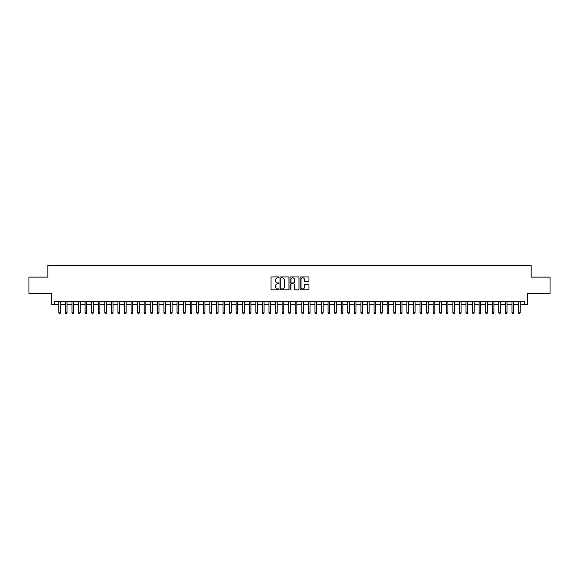<?xml version="1.0" encoding="UTF-8"?>
<svg xmlns="http://www.w3.org/2000/svg" width="579" height="579" viewBox="0 0 579 579"><rect width="100%" height="100%" fill="white"/><g stroke="black" fill="none" stroke-linecap="round" stroke-linejoin="round"><path stroke-width="0.87" d="M278.991 277.363A0.449 0.449 0 0 0 278.542 276.914L271.696 276.914A0.644 0.644 0 0 0 271.052 277.558L271.052 289.16A0.644 0.644 0 0 0 271.696 289.804L278.542 289.804A0.449 0.449 0 0 0 278.991 289.355A0.449 0.449 0 0 0 278.542 288.907L277.652 288.907A2.063 2.063 0 0 1 275.59 286.844L275.59 285.874A2.063 2.063 0 0 1 277.652 283.811L278.542 283.811A0.449 0.449 0 0 0 278.991 283.363A0.449 0.449 0 0 0 278.542 282.907L277.652 282.907A2.063 2.063 0 0 1 275.59 280.844L275.59 279.881A2.063 2.063 0 0 1 277.652 277.819L278.542 277.819A0.449 0.449 0 0 0 278.991 277.363M308.339 281.459A0.644 0.644 0 0 0 308.983 280.815L308.983 277.558A0.644 0.644 0 0 0 308.339 276.914L300.733 276.914A0.644 0.644 0 0 0 300.088 277.558L300.088 289.16A0.644 0.644 0 0 0 300.733 289.804L308.339 289.804A0.644 0.644 0 0 0 308.983 289.16L308.983 285.23A0.644 0.644 0 0 0 308.339 284.586L305.082 284.586A0.644 0.644 0 0 0 304.438 285.23L304.438 287.177A1.723 1.723 0 0 1 302.716 288.907A1.723 1.723 0 0 1 300.993 287.177L300.993 279.541A1.723 1.723 0 0 1 302.716 277.819A1.723 1.723 0 0 1 304.438 279.541L304.438 280.815A0.644 0.644 0 0 0 305.082 281.459L308.339 281.459M54.723 304.706L54.723 301.42L524.277 301.42L524.277 304.706L527.556 304.706L527.556 293.539L550.05 293.539L550.05 277.124L531.167 277.124L531.167 265.298L47.833 265.298L47.833 277.124L28.95 277.124L28.95 293.539L51.444 293.539L51.444 304.706L58.834 304.706M288.935 277.558A0.644 0.644 0 0 0 288.291 276.914L280.685 276.914A0.644 0.644 0 0 0 280.041 277.558L280.041 289.16A0.644 0.644 0 0 0 280.685 289.804L288.291 289.804A0.644 0.644 0 0 0 288.935 289.16L288.935 277.558M290.709 276.914L298.315 276.914A0.644 0.644 0 0 1 298.959 277.558L298.959 289.16A0.644 0.644 0 0 1 298.315 289.804L295.058 289.804A0.644 0.644 0 0 1 294.414 289.16L294.414 284.455A0.644 0.644 0 0 0 293.77 283.811L291.613 283.811A0.644 0.644 0 0 0 290.969 284.455L290.969 289.355A0.449 0.449 0 0 1 290.513 289.804A0.449 0.449 0 0 1 290.065 289.355L290.065 277.558A0.644 0.644 0 0 1 290.709 276.914M60.469 304.706L65.398 304.706M67.041 304.706L71.962 304.706M73.605 304.706L78.534 304.706M80.177 304.706L85.099 304.706M86.741 304.706L91.663 304.706M93.306 304.706L98.235 304.706M99.877 304.706L104.799 304.706M106.442 304.706L111.371 304.706M113.006 304.706L117.935 304.706M119.578 304.706L124.499 304.706M126.142 304.706L131.071 304.706M132.707 304.706L137.636 304.706M139.278 304.706L144.2 304.706M145.843 304.706L150.772 304.706M152.415 304.706L157.336 304.706M158.979 304.706L163.908 304.706M165.543 304.706L170.472 304.706M172.115 304.706L177.036 304.706M178.679 304.706L183.608 304.706M185.244 304.706L190.173 304.706M191.815 304.706L196.737 304.706M198.38 304.706L203.309 304.706M204.952 304.706L209.873 304.706M211.516 304.706L216.437 304.706M218.08 304.706L223.009 304.706M224.652 304.706L229.573 304.706M231.216 304.706L236.145 304.706M237.781 304.706L242.71 304.706M244.352 304.706L249.274 304.706M250.917 304.706L255.846 304.706M257.489 304.706L262.41 304.706M264.053 304.706L268.974 304.706M270.617 304.706L275.546 304.706M277.189 304.706L282.111 304.706M283.753 304.706L288.682 304.706M290.318 304.706L295.247 304.706M296.889 304.706L301.811 304.706M303.454 304.706L308.383 304.706M310.026 304.706L314.947 304.706M316.59 304.706L321.511 304.706M323.154 304.706L328.083 304.706M329.726 304.706L334.648 304.706M336.29 304.706L341.219 304.706M342.855 304.706L347.784 304.706M349.427 304.706L354.348 304.706M355.991 304.706L360.92 304.706M362.563 304.706L367.484 304.706M369.127 304.706L374.048 304.706M375.691 304.706L380.62 304.706M382.263 304.706L387.185 304.706M388.827 304.706L393.756 304.706M395.392 304.706L400.321 304.706M401.964 304.706L406.885 304.706M408.528 304.706L413.457 304.706M415.092 304.706L420.021 304.706M421.664 304.706L426.585 304.706M428.228 304.706L433.157 304.706M434.8 304.706L439.722 304.706M441.364 304.706L446.293 304.706M447.929 304.706L452.858 304.706M454.501 304.706L459.422 304.706M461.065 304.706L465.994 304.706M467.629 304.706L472.558 304.706M474.201 304.706L479.123 304.706M480.765 304.706L485.694 304.706M487.337 304.706L492.259 304.706M493.901 304.706L498.823 304.706M500.466 304.706L505.395 304.706M507.038 304.706L511.959 304.706M513.602 304.706L518.531 304.706M520.166 304.706L524.277 304.706M281.394 277.819A0.449 0.449 0 0 0 280.945 278.267L280.945 288.451A0.449 0.449 0 0 0 281.394 288.907L282.328 288.907A2.063 2.063 0 0 0 284.39 286.844L284.39 279.881A2.063 2.063 0 0 0 282.328 277.819L281.394 277.819M294.414 279.57A1.723 1.723 0 0 0 292.692 277.848A1.723 1.723 0 0 0 290.969 279.57L290.969 282.262A0.644 0.644 0 0 0 291.613 282.907L293.77 282.907A0.644 0.644 0 0 0 294.414 282.262L294.414 279.57M60.469 301.42L60.469 312.848L58.834 312.848L58.834 301.42M60.469 312.848L59.977 313.702L59.326 313.702L58.834 312.848M67.041 301.42L67.041 312.848L65.398 312.848L65.398 301.42M67.041 312.848L66.549 313.702L65.89 313.702L65.398 312.848M73.605 301.42L73.605 312.848L71.962 312.848L71.962 301.42M73.605 312.848L73.113 313.702L72.455 313.702L71.962 312.848M80.177 301.42L80.177 312.848L78.534 312.848L78.534 301.42M80.177 312.848L79.678 313.702L79.026 313.702L78.534 312.848M86.741 301.42L86.741 312.848L85.099 312.848L85.099 301.42M86.741 312.848L86.249 313.702L85.591 313.702L85.099 312.848M93.306 301.42L93.306 312.848L91.663 312.848L91.663 301.42M93.306 312.848L92.814 313.702L92.155 313.702L91.663 312.848M99.877 301.42L99.877 312.848L98.235 312.848L98.235 301.42M99.877 312.848L99.385 313.702L98.727 313.702L98.235 312.848M106.442 301.42L106.442 312.848L104.799 312.848L104.799 301.42M106.442 312.848L105.95 313.702L105.291 313.702L104.799 312.848M113.006 301.42L113.006 312.848L111.371 312.848L111.371 301.42M113.006 312.848L112.514 313.702L111.863 313.702L111.371 312.848M119.578 301.42L119.578 312.848L117.935 312.848L117.935 301.42M119.578 312.848L119.086 313.702L118.427 313.702L117.935 312.848M126.142 301.42L126.142 312.848L124.499 312.848L124.499 301.42M126.142 312.848L125.65 313.702L124.992 313.702L124.499 312.848M132.707 301.42L132.707 312.848L131.071 312.848L131.071 301.42M132.707 312.848L132.215 313.702L131.563 313.702L131.071 312.848M139.278 301.42L139.278 312.848L137.636 312.848L137.636 301.42M139.278 312.848L138.786 313.702L138.128 313.702L137.636 312.848M145.843 301.42L145.843 312.848L144.2 312.848L144.2 301.42M145.843 312.848L145.351 313.702L144.692 313.702L144.2 312.848M152.415 301.42L152.415 312.848L150.772 312.848L150.772 301.42M152.415 312.848L151.922 313.702L151.264 313.702L150.772 312.848M158.979 301.42L158.979 312.848L157.336 312.848L157.336 301.42M158.979 312.848L158.487 313.702L157.828 313.702L157.336 312.848M165.543 301.42L165.543 312.848L163.908 312.848L163.908 301.42M165.543 312.848L165.051 313.702L164.4 313.702L163.908 312.848M172.115 301.42L172.115 312.848L170.472 312.848L170.472 301.42M172.115 312.848L171.623 313.702L170.964 313.702L170.472 312.848M178.679 301.42L178.679 312.848L177.036 312.848L177.036 301.42M178.679 312.848L178.187 313.702L177.529 313.702L177.036 312.848M185.244 301.42L185.244 312.848L183.608 312.848L183.608 301.42M185.244 312.848L184.752 313.702L184.1 313.702L183.608 312.848M191.815 301.42L191.815 312.848L190.173 312.848L190.173 301.42M191.815 312.848L191.323 313.702L190.665 313.702L190.173 312.848M198.38 301.42L198.38 312.848L196.737 312.848L196.737 301.42M198.38 312.848L197.888 313.702L197.229 313.702L196.737 312.848M204.952 301.42L204.952 312.848L203.309 312.848L203.309 301.42M204.952 312.848L204.459 313.702L203.801 313.702L203.309 312.848M211.516 301.42L211.516 312.848L209.873 312.848L209.873 301.42M211.516 312.848L211.024 313.702L210.365 313.702L209.873 312.848M218.08 301.42L218.08 312.848L216.437 312.848L216.437 301.42M218.08 312.848L217.588 313.702L216.937 313.702L216.437 312.848M224.652 301.42L224.652 312.848L223.009 312.848L223.009 301.42M224.652 312.848L224.16 313.702L223.501 313.702L223.009 312.848M231.216 301.42L231.216 312.848L229.573 312.848L229.573 301.42M231.216 312.848L230.724 313.702L230.066 313.702L229.573 312.848M237.781 301.42L237.781 312.848L236.145 312.848L236.145 301.42M237.781 312.848L237.289 313.702L236.637 313.702L236.145 312.848M244.352 301.42L244.352 312.848L242.71 312.848L242.71 301.42M244.352 312.848L243.86 313.702L243.202 313.702L242.71 312.848M250.917 301.42L250.917 312.848L249.274 312.848L249.274 301.42M250.917 312.848L250.425 313.702L249.766 313.702L249.274 312.848M257.489 301.42L257.489 312.848L255.846 312.848L255.846 301.42M257.489 312.848L256.996 313.702L256.338 313.702L255.846 312.848M264.053 301.42L264.053 312.848L262.41 312.848L262.41 301.42M264.053 312.848L263.561 313.702L262.902 313.702L262.41 312.848M270.617 301.42L270.617 312.848L268.974 312.848L268.974 301.42M270.617 312.848L270.125 313.702L269.474 313.702L268.974 312.848M277.189 301.42L277.189 312.848L275.546 312.848L275.546 301.42M277.189 312.848L276.697 313.702L276.038 313.702L275.546 312.848M283.753 301.42L283.753 312.848L282.111 312.848L282.111 301.42M283.753 312.848L283.261 313.702L282.603 313.702L282.111 312.848M290.318 301.42L290.318 312.848L288.682 312.848L288.682 301.42M290.318 312.848L289.826 313.702L289.174 313.702L288.682 312.848M296.889 301.42L296.889 312.848L295.247 312.848L295.247 301.42M296.889 312.848L296.397 313.702L295.739 313.702L295.247 312.848M303.454 301.42L303.454 312.848L301.811 312.848L301.811 301.42M303.454 312.848L302.962 313.702L302.303 313.702L301.811 312.848M310.026 301.42L310.026 312.848L308.383 312.848L308.383 301.42M310.026 312.848L309.526 313.702L308.875 313.702L308.383 312.848M316.59 301.42L316.59 312.848L314.947 312.848L314.947 301.42M316.59 312.848L316.098 313.702L315.439 313.702L314.947 312.848M323.154 301.42L323.154 312.848L321.511 312.848L321.511 301.42M323.154 312.848L322.662 313.702L322.004 313.702L321.511 312.848M329.726 301.42L329.726 312.848L328.083 312.848L328.083 301.42M329.726 312.848L329.234 313.702L328.575 313.702L328.083 312.848M336.29 301.42L336.29 312.848L334.648 312.848L334.648 301.42M336.29 312.848L335.798 313.702L335.14 313.702L334.648 312.848M342.855 301.42L342.855 312.848L341.219 312.848L341.219 301.42M342.855 312.848L342.363 313.702L341.711 313.702L341.219 312.848M349.427 301.42L349.427 312.848L347.784 312.848L347.784 301.42M349.427 312.848L348.934 313.702L348.276 313.702L347.784 312.848M355.991 301.42L355.991 312.848L354.348 312.848L354.348 301.42M355.991 312.848L355.499 313.702L354.84 313.702L354.348 312.848M362.563 301.42L362.563 312.848L360.92 312.848L360.92 301.42M362.563 312.848L362.063 313.702L361.412 313.702L360.92 312.848M369.127 301.42L369.127 312.848L367.484 312.848L367.484 301.42M369.127 312.848L368.635 313.702L367.976 313.702L367.484 312.848M375.691 301.42L375.691 312.848L374.048 312.848L374.048 301.42M375.691 312.848L375.199 313.702L374.541 313.702L374.048 312.848M382.263 301.42L382.263 312.848L380.62 312.848L380.62 301.42M382.263 312.848L381.771 313.702L381.112 313.702L380.62 312.848M388.827 301.42L388.827 312.848L387.185 312.848L387.185 301.42M388.827 312.848L388.335 313.702L387.677 313.702L387.185 312.848M395.392 301.42L395.392 312.848L393.756 312.848L393.756 301.42M395.392 312.848L394.9 313.702L394.248 313.702L393.756 312.848M401.964 301.42L401.964 312.848L400.321 312.848L400.321 301.42M401.964 312.848L401.471 313.702L400.813 313.702L400.321 312.848M408.528 301.42L408.528 312.848L406.885 312.848L406.885 301.42M408.528 312.848L408.036 313.702L407.377 313.702L406.885 312.848M415.092 301.42L415.092 312.848L413.457 312.848L413.457 301.42M415.092 312.848L414.6 313.702L413.949 313.702L413.457 312.848M421.664 301.42L421.664 312.848L420.021 312.848L420.021 301.42M421.664 312.848L421.172 313.702L420.513 313.702L420.021 312.848M428.228 301.42L428.228 312.848L426.585 312.848L426.585 301.42M428.228 312.848L427.736 313.702L427.078 313.702L426.585 312.848M434.8 301.42L434.8 312.848L433.157 312.848L433.157 301.42M434.8 312.848L434.308 313.702L433.649 313.702L433.157 312.848M441.364 301.42L441.364 312.848L439.722 312.848L439.722 301.42M441.364 312.848L440.872 313.702L440.214 313.702L439.722 312.848M447.929 301.42L447.929 312.848L446.293 312.848L446.293 301.42M447.929 312.848L447.437 313.702L446.785 313.702L446.293 312.848M454.501 301.42L454.501 312.848L452.858 312.848L452.858 301.42M454.501 312.848L454.008 313.702L453.35 313.702L452.858 312.848M461.065 301.42L461.065 312.848L459.422 312.848L459.422 301.42M461.065 312.848L460.573 313.702L459.914 313.702L459.422 312.848M467.629 301.42L467.629 312.848L465.994 312.848L465.994 301.42M467.629 312.848L467.137 313.702L466.486 313.702L465.994 312.848M474.201 301.42L474.201 312.848L472.558 312.848L472.558 301.42M474.201 312.848L473.709 313.702L473.05 313.702L472.558 312.848M480.765 301.42L480.765 312.848L479.123 312.848L479.123 301.42M480.765 312.848L480.273 313.702L479.615 313.702L479.123 312.848M487.337 301.42L487.337 312.848L485.694 312.848L485.694 301.42M487.337 312.848L486.845 313.702L486.186 313.702L485.694 312.848M493.901 301.42L493.901 312.848L492.259 312.848L492.259 301.42M493.901 312.848L493.409 313.702L492.751 313.702L492.259 312.848M500.466 301.42L500.466 312.848L498.823 312.848L498.823 301.42M500.466 312.848L499.974 313.702L499.322 313.702L498.823 312.848M507.038 301.42L507.038 312.848L505.395 312.848L505.395 301.42M507.038 312.848L506.545 313.702L505.887 313.702L505.395 312.848M513.602 301.42L513.602 312.848L511.959 312.848L511.959 301.42M513.602 312.848L513.11 313.702L512.451 313.702L511.959 312.848M520.166 301.42L520.166 312.848L518.531 312.848L518.531 301.42M520.166 312.848L519.674 313.702L519.023 313.702L518.531 312.848"/></g></svg>
